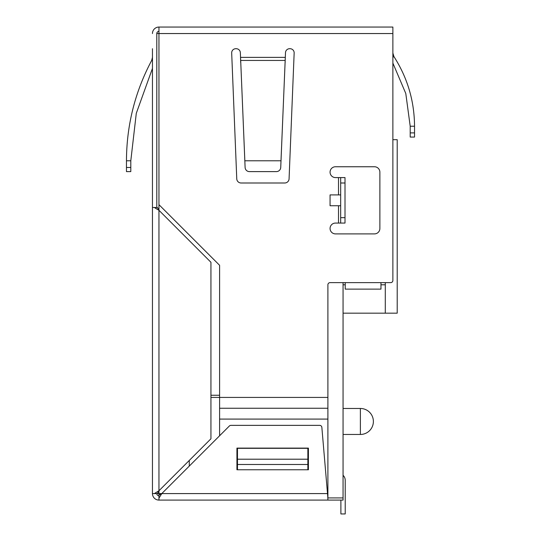 <?xml version="1.0" encoding="UTF-8"?>
<svg xmlns="http://www.w3.org/2000/svg" width="541" height="541" viewBox="0 0 541 541"><rect width="100%" height="100%" fill="white"/><g stroke="black" fill="none" stroke-linecap="round" stroke-linejoin="round"><path stroke-width="0.81" d="M285.154 62.492L285.154 60.443L240.684 60.443L240.339 52.66A4.118 4.118 0 0 0 236.228 48.71L235.795 48.71A4.118 4.118 0 0 0 231.683 52.991L236.762 178.841A4.335 4.335 0 0 0 241.09 182.993L284.749 182.993A4.335 4.335 0 0 0 289.077 178.841L294.155 52.991A4.118 4.118 0 0 0 290.044 48.71L289.611 48.71A4.118 4.118 0 0 0 285.499 52.66L280.732 167.46A4.335 4.335 0 0 1 276.404 171.612L249.435 171.612A4.335 4.335 0 0 1 245.107 167.46L240.684 60.443L244.843 160.785L280.995 160.785L285.31 57.373L240.529 57.373L240.684 62.492M158.953 490.768L158.953 493.588L157.424 493.588L158.953 490.768L210.936 438.785L210.936 262.284L158.953 210.3L158.953 490.768L154.361 493.588L152.454 493.588L152.454 48.71M392.874 33.549L158.953 33.549L158.953 204.654L219.599 265.3L219.599 397.425L327.9 397.425L327.9 284.796A2.164 2.164 0 0 1 330.064 282.632L390.71 282.632A2.164 2.164 0 0 0 392.874 280.461L392.874 27.05L158.953 27.05A6.499 6.499 0 0 0 152.454 33.549M152.454 493.588A6.499 6.499 0 0 0 158.953 500.087L343.062 500.087L343.062 282.632M156.789 33.549A2.164 2.164 0 0 1 158.953 31.385A2.164 2.164 0 0 0 156.789 33.549L156.789 207.48L156.789 33.549L158.953 33.549L158.953 27.05M327.9 498.187L321.854 427.343A2.164 2.164 0 0 0 319.697 425.361L230.906 425.361A2.164 2.164 0 0 0 229.37 425.997L161.779 493.588L327.65 493.588L327.9 500.087M345.226 282.632L345.226 289.124L380.965 289.124L380.965 282.632L385.293 282.632L385.293 313.171L397.209 313.171L397.209 139.679L392.874 139.679M340.674 194.909L330.064 194.909L330.064 205.736L340.674 205.736M345.009 217.651L345.009 223.068L335.481 223.068A5.417 5.417 0 0 0 330.064 228.478A5.417 5.417 0 0 0 335.481 233.895L374.467 233.895A5.417 5.417 0 0 0 379.877 228.478L379.877 172.166A5.417 5.417 0 0 0 374.467 166.75L335.481 166.75A5.417 5.417 0 0 0 330.064 172.166A5.417 5.417 0 0 0 335.481 177.583L345.009 177.583L345.009 217.651L340.674 217.651L340.674 177.583M158.953 500.087L158.953 498.187L161.779 493.588L158.953 495.123L158.953 498.187M237.472 459.208L237.472 469.764L236.931 469.764L236.931 448.104L308.404 448.104L308.404 469.764L307.863 469.764L307.863 448.32L237.472 448.32L237.472 459.208L307.863 459.208M210.936 397.425L219.599 397.425L219.599 435.769M327.562 492.58A2.164 2.164 0 0 0 327.9 491.424M327.9 397.425L327.9 419.086L219.599 419.086M156.789 209.083L154.361 207.48L158.953 210.3L157.424 207.48L152.454 207.48M157.424 493.588L154.361 493.588M236.931 448.104L236.931 469.764L308.404 469.764L308.404 448.104L236.931 448.104M156.789 493.588A2.164 2.164 0 0 0 158.953 495.759A2.164 2.164 0 0 1 156.789 493.588M340.674 223.068L340.674 217.651M152.454 57.373L151.683 60.443L152.454 60.863M130.8 160.785L126.466 160.785L126.466 171.612L130.8 171.612L130.8 160.785L136.285 113.34L152.454 68.396M126.466 160.785C126.601 125.262 135.007 91.814 151.683 60.443C135.007 91.814 126.601 125.262 126.466 160.785M392.874 57.258L393.922 56.575L392.874 53.038L393.922 56.575C407.508 77.809 414.379 101.025 414.534 126.236L414.534 137.062L410.2 137.062L410.2 126.236L405.791 93.498L392.874 63.101L405.791 93.498L410.2 126.236L414.534 126.236M126.466 171.612L130.8 171.612M340.891 500.087L340.891 513.95L345.226 513.95L345.226 480.381A7.04 7.04 0 0 0 343.062 475.296M385.293 284.796L380.965 284.796M345.226 284.796L343.062 284.796M343.062 313.171L385.293 313.171M219.599 408.252L327.9 408.252L327.9 497.923L343.062 497.923M189.276 466.092L189.276 460.445M345.226 513.95L345.226 480.381M338.51 194.909L338.51 177.583M338.51 223.068L338.51 205.736M237.472 464.489L307.863 464.489M340.674 182.993L345.009 182.993M126.466 167.46L130.8 167.46M410.2 132.903L414.534 132.903M343.062 434.464L360.387 434.464L360.387 408.469L343.062 408.469M219.599 395.255L210.936 395.255M158.953 204.654L158.953 210.3M158.953 495.123L158.953 493.588L161.779 493.588M360.387 434.464A12.998 12.998 0 0 0 373.385 421.466A12.998 12.998 0 0 0 360.387 408.469"/></g></svg>
